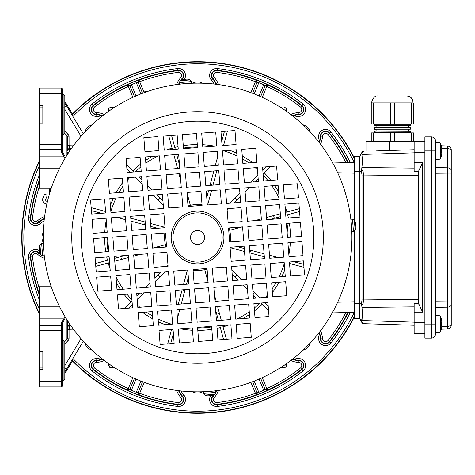 <?xml version="1.0" encoding="UTF-8"?>
<svg xmlns="http://www.w3.org/2000/svg" width="475" height="475" viewBox="0 0 475 475"><rect width="100%" height="100%" fill="white"/><g stroke="black" fill="none" stroke-linecap="round" stroke-linejoin="round"><path stroke-width="0.71" d="M354.558 312.336L332.233 312.918M354.558 162.652L332.233 162.064L354.558 162.652M349.024 162.503L332.233 162.064M64.826 131.118L68.038 134.336A3.557 3.539 -90 0 1 69.065 136.859L67.462 136.859L67.462 150.421C67.545 147.44 68.079 145.688 69.065 145.166A3.515 0.303 85 0 1 69.065 148.669L67.492 150.106M67.468 324.74L67.462 324.562C67.545 327.548 68.079 329.3 69.065 329.816L69.386 329.834L69.065 329.816A3.515 0.303 -85 0 0 69.065 326.313L67.462 324.562L67.462 320.566L67.462 338.129L66.945 339.435L66.945 319.758M113.798 107.397L114.487 107.397L113.798 107.397A1.758 1.253 -90 0 0 112.605 108.615M111.862 365.881L108.733 365.881L110.491 367.591L114.487 367.591L110.491 367.591L109.357 367.175M280.636 107.397L281.319 107.397M111.862 109.107L108.733 109.107C108.294 108.698 108.882 108.128 110.491 107.397L114.487 107.397M283.254 365.881L286.389 365.881C286.746 366.391 286.158 366.967 284.632 367.591L281.319 367.591M167.99 265.127L166.749 266.368L167.99 265.127M161.019 272.11L154.915 278.231L161.019 272.11M150.011 283.142L145.736 287.423L150.011 283.142M140.006 293.164L136.931 296.246L140.006 293.164M229.787 203.211L234.941 198.051M130.934 302.254A92.916 92.916 0 0 1 124.123 294.417M120.502 289.412A92.916 92.916 0 0 1 116.482 282.874M110.087 268.82A92.916 92.916 0 0 1 108.211 262.984M107.481 260.264A92.916 92.916 0 0 1 106.715 256.987M105.747 251.774A92.916 92.916 0 0 1 104.643 237.749M104.779 232.453A92.916 92.916 0 0 1 106.263 220.234M165.419 324.674A92.916 92.916 0 0 1 158.335 321.723M152.825 318.933A92.916 92.916 0 0 1 142.536 312.366M110.378 205.354A92.916 92.916 0 0 1 113.329 198.271M116.12 192.761A92.916 92.916 0 0 1 122.687 182.471M220.329 327.572A92.916 92.916 0 0 1 217.051 328.338M211.838 329.306A92.916 92.916 0 0 1 197.82 330.41M192.518 330.273A92.916 92.916 0 0 1 180.298 328.789M132.798 170.869A92.916 92.916 0 0 1 140.636 164.053M145.641 160.437A92.916 92.916 0 0 1 152.178 156.417M166.232 150.017A92.916 92.916 0 0 1 172.069 148.141M262.319 304.119A92.916 92.916 0 0 1 254.481 310.929M249.476 314.551A92.916 92.916 0 0 1 242.945 318.571M228.885 324.965A92.916 92.916 0 0 1 223.048 326.842M174.788 147.41A92.916 92.916 0 0 1 178.066 146.644M183.279 145.683A92.916 92.916 0 0 1 197.303 144.578M202.599 144.715A92.916 92.916 0 0 1 214.819 146.193M284.739 269.634A92.916 92.916 0 0 1 281.788 276.717M278.997 282.227A92.916 92.916 0 0 1 272.43 292.517M229.698 150.314A92.916 92.916 0 0 1 236.782 153.265M242.292 156.055A92.916 92.916 0 0 1 252.581 162.622M287.642 214.718A92.916 92.916 0 0 1 288.408 218.001M289.37 223.214A92.916 92.916 0 0 1 290.474 237.233M290.338 242.535A92.916 92.916 0 0 1 288.859 254.754M264.183 172.734A92.916 92.916 0 0 1 270.993 180.571M274.615 185.577A92.916 92.916 0 0 1 278.635 192.108M285.03 206.168A92.916 92.916 0 0 1 286.906 212.004M270.394 166.511L263.091 173.826M258.186 178.743L255.111 181.824M249.381 187.566L245.106 191.847M240.202 196.757L234.098 202.873M228.368 208.614L227.127 209.861M237.043 199.928A54.5 54.5 0 0 0 235.054 197.938L239.917 193.064M250.8 182.162L257.895 175.049M262.8 170.139L266.077 166.85M227.412 131.094L223.571 145.504M216.838 170.727L212.99 185.137M211.547 190.54L207.7 204.951M206.762 197.564L208.572 190.778M210.015 185.369L213.863 170.958M215.306 165.555L217.657 156.744M221.742 141.437L224.443 131.332M171.582 135.488L175.293 149.304M176.688 154.488L179.508 164.962M186.984 192.767L190.362 205.325M180.708 180.268L178.944 173.708M177.555 168.53L173.838 154.713M172.443 149.53L168.726 135.713M126.576 164.659L133.897 171.962M138.807 176.866L141.888 179.942M147.63 185.672L151.911 189.947M156.821 194.845L162.937 200.955M168.678 206.684L169.925 207.925M163.281 205.265L153.134 195.136M142.227 184.252L135.12 177.157M130.203 172.253L126.914 168.969M91.164 207.634L105.575 211.482M130.791 218.215L145.202 222.062M150.605 223.505L165.015 227.353M157.629 228.291L150.842 226.48M145.439 225.037L131.023 221.19M125.62 219.747L116.814 217.396M101.508 213.311L91.396 210.609M95.558 263.471L109.369 259.76M114.552 258.364L125.026 255.544M152.831 248.069L165.389 244.69M124.723 308.477L132.026 301.156M144.317 292.826L142.672 294.47A79.111 79.111 0 0 1 141.253 293.069M165.33 271.771L160.069 277.05A54.5 54.5 0 0 1 158.074 275.061M160.069 277.05L155.206 281.918M140.333 254.345L133.772 256.108M128.594 257.498L121.541 259.397A79.111 79.111 0 0 1 120.804 256.678M179.811 309.433L178.517 314.284A79.111 79.111 0 0 1 177.122 313.922M178.279 304.261L182.127 289.851M185.102 289.613L184.864 290.498A54.5 54.5 0 0 1 182.358 289.833M184.864 290.498L181.254 304.03M144.554 224.8A54.5 54.5 0 0 1 145.219 222.294M120.769 218.453A79.111 79.111 0 0 1 121.131 217.057M217.568 306.458L219.462 313.512A79.111 79.111 0 0 1 216.748 314.242L215.614 310.027M214.409 294.72L216.172 301.281M158.003 199.999A54.5 54.5 0 0 1 159.992 198.01M140.576 182.608A79.111 79.111 0 0 1 141.983 181.183M252.89 290.736L254.541 292.38A79.111 79.111 0 0 1 253.133 293.799M247.487 289.317L243.206 285.042M238.296 280.137L232.18 274.033M231.836 269.723L237.114 274.983A54.5 54.5 0 0 1 235.125 276.978M237.114 274.983L241.983 279.846M175.655 161.47A79.111 79.111 0 0 1 178.368 160.74M269.497 255.241L274.348 256.536A79.111 79.111 0 0 1 273.986 257.931M264.326 256.773L249.915 252.926M249.684 249.951L250.562 250.183A54.5 54.5 0 0 1 249.898 252.694M250.562 250.183L264.094 253.798M210.253 184.49A54.5 54.5 0 0 1 212.758 185.155M216.6 160.704A79.111 79.111 0 0 1 217.995 161.067M252.445 180.512A79.111 79.111 0 0 1 253.864 181.919M266.522 217.485L273.582 215.591A79.111 79.111 0 0 1 274.312 218.304L270.091 219.438M254.784 220.643L261.345 218.88M183.57 284.448L187.417 270.038M188.355 277.424L186.544 284.21M208.133 282.221L204.755 269.663M226.438 268.304L225.192 267.063M244.512 251.483L230.102 247.635M237.488 246.697L244.275 248.508M242.286 226.919L229.728 230.298M273.582 215.591L280.339 213.774M285.522 212.378L299.339 208.662M274.348 256.536L278.308 257.592M293.615 261.678L303.721 264.373M254.541 292.38L260.003 297.831M264.913 302.735L268.203 306.013M219.462 313.512L221.279 320.275M222.674 325.458L226.391 339.275M178.517 314.284L177.46 318.238M173.375 333.545L170.679 343.657M142.672 294.47L137.222 299.933M132.317 304.849L129.04 308.138M121.541 259.397L114.778 261.214M109.594 262.61L95.778 266.327M303.958 267.348L289.548 263.5M268.541 310.329L261.22 303.026M256.31 298.122L253.228 295.046M223.541 339.494L219.824 325.678M218.429 320.5L216.748 314.242M167.705 343.888L171.552 329.478M299.565 211.512L285.748 215.228M280.565 216.624L274.312 218.304M166.007 247.03A32.965 32.965 0 0 1 164.902 233.011M188.023 205.942A32.965 32.965 0 0 1 202.041 204.838M229.11 227.958A32.965 32.965 0 0 1 230.215 241.977M207.094 269.046A32.965 32.965 0 0 1 193.076 270.15M147.22 91.574L144.816 91.574L144.816 92.423M64.968 158.454L61.305 152.053A0.879 0.635 180 0 0 62.189 151.418L62.189 144.317L61.305 144.317L61.305 88.059A0.879 0.879 0 0 1 62.189 88.938A0.879 0.879 0 0 0 61.305 88.059A0.879 0.879 0 0 1 62.189 88.938L62.189 151.418L64.564 155.747L63.947 156.103L39.33 156.103L39.33 188.266L51.258 188.266M62.189 148.711A0.879 0.879 0 0 1 61.305 149.589L39.33 149.589L39.33 123.221L42.845 123.221L42.845 105.64L39.33 105.64L39.33 123.221M64.826 107.837L63.947 107.837L63.947 94.65L64.826 95.528L64.826 121.018L63.068 121.018L63.068 134.205L62.189 135.084M62.7 131.308A1.758 1.728 0 0 1 62.189 130.091M64.826 106.958L66.5 105.782L83.285 133.718M61.305 88.059L39.33 88.059L39.33 105.64M68.038 134.336L66.945 135.553L64.82 133.422M62.7 134.282L62.7 152.95A0.879 0.38 137.8 0 1 62.083 153.609M68.115 106.762L68.655 107.665M64.826 95.528L63.947 94.65L63.068 94.65L63.068 107.837L63.947 107.837L63.947 134.205L64.826 133.327L64.826 121.018M67.462 154.417L67.462 152.226M70.828 111.281L69.202 108.567M69.065 136.859L69.065 145.166L69.386 145.148A3.515 0.309 88.5 0 1 69.172 148.663L69.077 148.669M69.172 148.663L71.357 148.61L69.172 148.663L69.172 151.798M67.028 104.951L67.569 105.86M67.462 136.859L66.945 135.553L66.945 155.23M64.826 102.992L66.5 105.782M65.01 103.307L64.826 101.715M39.33 156.103L39.33 149.589M62.189 98.373A0.879 0.879 180 0 0 62.296 98.8M62.189 98.361A0.879 0.879 0 0 0 62.284 98.758M67.646 154.126A1.758 1.758 0 0 1 67.462 153.342M39.33 330.671L39.33 351.767L42.845 351.767L42.845 369.348L39.33 369.348L39.33 386.929L61.305 386.929A0.879 0.879 0 0 0 62.189 386.05A0.879 0.879 0 0 1 61.305 386.929L61.305 330.671L39.33 330.671L39.33 286.722L51.258 286.722L39.33 286.722M39.33 381.657L62.189 381.657L62.189 323.57L62.189 330.671L61.305 330.671L61.305 325.399L39.33 325.399M67.569 369.128L67.028 370.037M64.826 368.03L66.5 369.206L64.826 371.99M83.285 341.264L66.5 369.206M62.189 381.657L62.189 386.05L62.189 381.657M42.845 367.151L39.33 367.151L39.33 351.767M68.655 367.323L68.115 368.226M64.82 341.561L66.945 339.435L68.038 340.652L64.826 343.87M62.083 321.379L63.947 318.879L64.564 319.242L62.189 323.57A0.879 0.635 0 0 0 61.305 322.935L62.083 321.379A0.879 0.38 42.2 0 1 62.7 322.032L62.7 340.7M39.33 367.151L39.33 369.348M73.957 329.959L69.386 329.834A3.515 0.309 -88.5 0 0 69.172 326.319L69.065 326.313A1.758 1.758 0 0 0 69.172 326.319L69.172 323.19M69.202 366.415L69.742 365.512M67.462 322.762L67.462 320.566M64.826 373.273L65.01 371.682L66.274 369.58M62.189 344.903A1.758 1.728 180 0 1 62.7 343.68M62.189 353.964L63.068 353.964L63.068 340.783L63.947 340.783L64.826 341.662L64.826 379.46L63.947 380.338L64.826 379.46M62.189 376.628A0.879 0.879 0 0 1 62.284 376.23L62.189 376.628M67.646 320.857A1.758 1.758 0 0 0 67.462 321.646A1.758 1.758 0 0 1 67.646 320.857M69.065 329.816L69.065 338.129L67.462 338.129M61.305 325.399A0.879 0.879 0 0 1 62.189 326.277A0.879 0.879 0 0 0 61.305 325.399L61.305 322.935M67.462 324.562L69.065 326.313A1.758 1.758 0 0 0 69.172 326.319M190.546 238.046A7.03 7.03 0 0 1 200.587 231.147A7.03 7.03 0 0 1 201.542 243.289A7.03 7.03 0 0 1 190.546 238.046M223.85 235.422A26.368 26.368 0 0 1 186.206 261.298A26.368 26.368 0 0 1 182.62 215.763A26.368 26.368 0 0 1 223.85 235.422M97.737 291.199L96.633 277.18L110.657 276.076L111.762 290.1L97.737 291.199M131.041 288.58L117.016 289.685L115.912 275.66L129.936 274.556L131.041 288.58M290.534 276.028L289.429 262.004L303.448 260.906L304.552 274.924L290.534 276.028M271.249 277.543L270.15 263.524L284.169 262.42L285.273 276.444L271.249 277.543M255.01 317.621L253.905 303.602L267.924 302.498L269.028 316.516L255.01 317.621M216.861 325.915L230.886 324.811L231.984 338.829L217.966 339.934L216.861 325.915M153.354 325.618L139.329 326.723L138.225 312.704L152.249 311.6L153.354 325.618M137.815 307.444L136.711 293.425L150.729 292.321L151.834 306.339L137.815 307.444M176.373 304.41L175.269 290.391L189.287 289.287L190.392 303.305L176.373 304.41M157.094 305.93L155.99 291.905L170.008 290.801L171.113 304.825L157.094 305.93M150.32 287.06L136.295 288.165L135.191 274.146L149.215 273.042L150.32 287.06M187.773 270.008L188.878 284.026L174.853 285.131L173.749 271.112L187.773 270.008M190.808 308.566L191.912 322.584L177.888 323.689L176.789 309.67L190.808 308.566M210.087 307.046L211.191 321.07L197.167 322.175L196.068 308.15L210.087 307.046M215.347 306.636L229.366 305.532L230.47 319.55L216.446 320.655L215.347 306.636M208.572 287.767L209.671 301.791L195.652 302.896L194.548 288.871L208.572 287.767M266.41 283.219L267.508 297.237L253.49 298.342L252.385 284.323L266.41 283.219M251.97 279.062L250.871 265.044L264.89 263.94L265.994 277.958L251.97 279.062M233.106 285.837L247.131 284.733L248.229 298.757L234.211 299.862L233.106 285.837M227.852 286.253L228.95 300.271L214.932 301.376L213.827 287.357L227.852 286.253M194.132 283.617L193.028 269.592L207.053 268.488L208.157 282.512L194.132 283.617M201.691 133.119L215.709 132.014L216.814 146.039L202.795 147.143L201.691 133.119M242.868 163.388L241.763 149.364L255.787 148.259L256.892 162.284L242.868 163.388M204.309 166.422L203.205 152.398L217.229 151.299L218.334 165.318L204.309 166.422M127.193 172.49L126.089 158.472L140.113 157.368L141.212 171.386L127.193 172.49M257.302 167.538L258.406 181.563L244.388 182.667L243.283 168.643L257.302 167.538M205.829 185.701L204.725 171.677L218.743 170.578L219.848 184.597L205.829 185.701M141.627 176.647L142.732 190.665L128.707 191.769L127.609 177.751L141.627 176.647M144.252 209.944L130.227 211.048L129.123 197.03L143.147 195.926L144.252 209.944M245.902 201.946L244.797 187.922L258.822 186.823L259.926 200.842L245.902 201.946M266.701 219.705L265.596 205.687L279.615 204.583L280.719 218.601L266.701 219.705M300.414 222.342L301.518 236.366L287.494 237.47L286.395 223.446L300.414 222.342M281.135 223.862L282.239 237.886L268.215 238.984L267.116 224.966L281.135 223.862M268.63 244.245L282.655 243.141L283.753 257.165L269.735 258.263L268.63 244.245M129.521 269.301L115.502 270.406L114.398 256.381L128.416 255.277L129.521 269.301M125.382 216.719L126.487 230.743L112.468 231.848L111.364 217.823L125.382 216.719M107.623 237.518L108.728 251.536L94.703 252.641L93.599 238.622L107.623 237.518M126.902 235.998L128.007 250.022L113.982 251.127L112.878 237.102L126.902 235.998M124.967 211.464L110.948 212.568L109.844 198.544L123.868 197.44L124.967 211.464M168.785 208.014L167.681 193.996L181.705 192.892L182.81 206.91L168.785 208.014M186.96 192.476L200.984 191.372L202.089 205.396L188.064 206.494L186.96 192.476M278.101 185.303L279.205 199.322L265.181 200.426L264.076 186.408L278.101 185.303M168.494 271.522L169.599 285.546L155.574 286.651L154.47 272.626L168.494 271.522M231.592 266.558L245.611 265.454L246.715 279.478L232.691 280.582L231.592 266.558M222.074 145.623L220.97 131.605L234.988 130.5L236.093 144.519L222.074 145.623M182.412 134.639L196.43 133.534L197.535 147.559L183.516 148.657L182.412 134.639M163.133 136.153L177.151 135.054L178.256 149.073L164.231 150.177L163.133 136.153M144.952 151.691L143.854 137.673L157.872 136.568L158.977 150.593L144.952 151.691M222.484 150.884L236.508 149.779L237.613 163.798L223.588 164.902L222.484 150.884M159.392 155.848L160.491 169.872L146.472 170.976L145.368 156.952L159.392 155.848M183.926 153.918L197.95 152.813L199.055 166.838L185.03 167.936L183.926 153.918M164.647 155.432L178.671 154.333L179.77 168.352L165.751 169.456L164.647 155.432M122.348 178.161L123.452 192.185L109.428 193.289L108.33 179.265L122.348 178.161M276.581 166.024L277.685 180.043L263.667 181.147L262.562 167.129L276.581 166.024M225.108 184.181L224.004 170.163L238.023 169.058L239.127 183.077L225.108 184.181M167.271 188.735L166.167 174.717L180.185 173.612L181.29 187.631L167.271 188.735M186.55 187.215L185.446 173.197L199.464 172.092L200.569 186.117L186.55 187.215M147.992 190.255L146.888 176.231L160.906 175.127L162.011 189.151L147.992 190.255M104.589 198.96L105.688 212.978L91.669 214.083L90.565 200.064L104.589 198.96M149.506 209.534L148.402 195.51L162.426 194.406L163.531 208.43L149.506 209.534M220.263 189.857L221.368 203.876L207.343 204.98L206.239 190.956L220.263 189.857M297.38 183.783L298.484 197.808L284.46 198.912L283.355 184.888L297.38 183.783M226.623 203.46L225.518 189.442L239.542 188.338L240.647 202.362L226.623 203.46M228.143 222.739L227.038 208.721L241.057 207.617L242.161 221.641L228.143 222.739M260.336 206.102L261.44 220.121L247.422 221.225L246.317 207.201L260.336 206.102M284.875 204.167L298.9 203.062L299.998 217.087L285.98 218.191L284.875 204.167M287.909 242.725L301.934 241.627L303.032 255.645L289.014 256.749L287.909 242.725M249.351 245.759L263.376 244.661L264.474 258.679L250.456 259.783L249.351 245.759M230.072 247.279L244.091 246.175L245.195 260.199L231.177 261.298L230.072 247.279M261.856 225.382L262.96 239.4L248.936 240.504L247.837 226.48L261.856 225.382M110.242 270.815L96.223 271.92L95.119 257.901L109.137 256.797L110.242 270.815M106.103 218.239L107.207 232.257L93.189 233.362L92.085 219.343L106.103 218.239M168.079 266.267L154.06 267.372L152.956 253.347L166.974 252.243L168.079 266.267M148.8 267.781L134.781 268.886L133.677 254.867L147.695 253.763L148.8 267.781M163.94 213.685L165.045 227.709L151.026 228.813L149.922 214.789L163.94 213.685M144.661 215.205L145.766 229.223L131.747 230.328L130.643 216.309L144.661 215.205M146.181 234.484L147.286 248.502L133.261 249.607L132.157 235.588L146.181 234.484M118.536 308.964L117.432 294.939L131.45 293.841L132.555 307.859L118.536 308.964M178.303 328.949L192.328 327.845L193.426 341.863L179.408 342.968L178.303 328.949M173.048 329.365L174.147 343.383L160.128 344.488L159.024 330.463L173.048 329.365M235.731 319.141L234.626 305.116L248.645 304.012L249.749 318.036L235.731 319.141M197.582 327.429L211.607 326.325L212.705 340.349L198.687 341.454L197.582 327.429M172.633 324.104L158.608 325.209L157.51 311.184L171.528 310.08L172.633 324.104M272.769 296.822L271.664 282.803L285.689 281.699L286.793 295.723L272.769 296.822M250.165 323.291L251.269 337.315L237.245 338.42L236.14 324.395L250.165 323.291M213.412 282.097L212.313 268.078L226.332 266.974L227.436 280.992L213.412 282.097M229.657 242.018L228.552 228L242.577 226.896L243.681 240.92L229.657 242.018M165.46 232.964L166.565 246.988L152.54 248.092L151.436 234.068L165.46 232.964M185.446 83.612C192.013 83.184 192.013 83.184 185.446 83.612C178.897 84.218 178.897 84.218 185.446 83.612A154.357 154.357 0 0 0 70.347 324.924A154.357 154.357 0 0 0 336.882 303.947A154.357 154.357 0 0 0 185.446 83.612A154.357 154.357 0 0 0 70.347 324.924A154.357 154.357 0 0 0 336.882 303.947A154.357 154.357 0 0 0 185.446 83.612M351.441 225.382C351.868 231.948 351.868 231.948 351.441 225.382C350.835 218.833 350.835 218.833 351.441 225.382L350.96 219.248L352.492 219.183L353.447 231.343L351.928 231.515L351.441 225.382M209.671 391.376C203.104 391.804 203.104 391.804 209.671 391.376C216.22 390.771 216.22 390.771 209.671 391.376L215.804 390.895L215.87 392.427L203.71 393.383L203.537 391.857L209.671 391.376M43.676 249.607C43.249 243.04 43.249 243.04 43.676 249.607C44.282 256.156 44.282 256.156 43.676 249.607L44.157 255.74L42.625 255.805L41.669 243.645L43.189 243.467L43.676 249.607M187.69 112.112A125.768 125.768 0 0 0 93.907 308.726A125.768 125.768 0 0 0 311.077 291.638A125.768 125.768 0 0 0 187.69 112.112M188.433 121.552A116.298 116.298 0 0 0 101.715 303.365A116.298 116.298 0 0 0 302.527 287.565A116.298 116.298 0 0 0 188.433 121.552M353.447 231.343L355.14 230.096L354.356 220.151L352.492 219.183M355.704 228.368A10.527 10.367 145.1 0 0 355.989 226.682L355.989 226.142L355.989 226.682A10.527 10.367 145.1 0 1 355.692 228.416L355.526 228.143M355.953 226.136L355.989 226.682L355.989 226.142A10.432 6.65 -171.5 0 1 355.805 226.937A10.432 7.832 -19.7 0 0 355.971 225.934L355.478 225.488L355.906 225.488M355.834 224.58L355.413 224.651L355.828 224.129L355.822 224.574A10.527 1.562 170.4 0 0 355.377 224.39L355.484 225.75A10.527 1.562 0.6 0 0 355.894 225.494M355.828 224.129A10.432 7.832 -169.3 0 0 355.508 223.161A10.432 6.65 -17.5 0 1 355.817 223.927L355.733 223.393A10.527 10.367 25.9 0 0 355.187 221.766M354.356 220.151A10.551 10.551 0 0 1 355.157 221.653L355.163 221.718A10.527 10.367 25.9 0 1 355.733 223.393L355.817 223.927L355.733 223.393M191.579 83.125L179.312 84.093L179.247 82.561L191.407 81.605L191.579 83.125M191.407 81.605L190.16 79.913L180.215 80.697L179.247 82.561M188.433 79.349A10.527 10.367 55.1 0 0 186.746 79.064L186.206 79.064L186.746 79.064A10.527 10.367 55.1 0 1 188.48 79.361L188.207 79.527M186.206 79.099L186.746 79.064L186.206 79.064A10.432 6.65 98.5 0 1 187.002 79.248A10.432 7.832 -109.7 0 0 185.998 79.082L185.559 79.574L185.553 79.147A10.527 1.562 -89.4 0 1 185.814 79.568L184.454 79.675A10.527 1.562 80.4 0 1 184.638 79.23L184.193 79.224L184.71 79.64L184.644 79.218M184.193 79.224A10.432 7.832 100.7 0 0 183.231 79.545A10.432 6.65 -107.5 0 1 183.991 79.236L183.457 79.319A10.527 10.367 -64.1 0 0 181.83 79.865M180.215 80.697A10.551 10.551 0 0 1 181.717 79.889L181.788 79.889A10.527 10.367 -64.1 0 1 183.457 79.319L183.991 79.236L183.457 79.319M41.669 243.645L39.977 244.892L40.761 254.838L42.625 255.805M39.413 246.62A10.527 10.367 -34.9 0 0 39.128 248.306L39.128 248.847L39.128 248.306A10.527 10.367 -34.9 0 1 39.425 246.572L39.591 246.846M39.164 248.847L39.128 248.306L39.128 248.847A10.432 6.65 8.5 0 1 39.312 248.051A10.432 7.832 160.3 0 0 39.146 249.054L39.639 249.494L39.211 249.5A10.527 1.562 -179.4 0 1 39.633 249.238L39.74 250.598A10.527 1.562 -9.6 0 1 39.294 250.414L39.288 250.859L39.704 250.343M39.288 250.859A10.432 7.832 10.7 0 0 39.609 251.821A10.432 6.65 162.5 0 1 39.3 251.061L39.389 251.596A10.527 10.367 -154.1 0 0 39.93 253.223L40.072 252.967M40.761 254.838A10.551 10.551 0 0 1 39.959 253.335L39.953 253.264A10.527 10.367 -154.1 0 1 39.389 251.596L39.342 251.055M203.71 393.383L204.957 395.075L214.902 394.292L215.87 392.427M206.684 395.639A10.527 10.367 -124.9 0 0 208.371 395.924L208.911 395.924L208.371 395.924A10.527 10.367 -124.9 0 1 206.637 395.628L206.91 395.461M208.911 395.883L208.371 395.924L208.911 395.924A10.432 6.65 -81.5 0 1 208.115 395.74A10.432 7.832 70.3 0 0 209.119 395.907L209.558 395.829L209.119 395.907M210.473 395.77L210.401 395.348L210.924 395.764L210.478 395.758A10.527 1.562 -99.6 0 0 210.662 395.313L209.303 395.42A10.527 1.562 90.6 0 0 209.558 395.829L209.564 395.841M210.924 395.764A10.432 7.832 -79.3 0 0 211.886 395.443A10.432 6.65 72.5 0 1 211.126 395.752L211.66 395.663A10.527 10.367 115.9 0 0 213.287 395.117M214.902 394.292A10.551 10.551 0 0 1 213.4 395.093L213.328 395.099A10.527 10.367 115.9 0 1 211.66 395.663L211.126 395.752L211.66 395.663M210.662 395.313L209.321 395.432L210.651 395.325M354.558 230.874L354.558 318.363L359.652 318.363L359.652 171.564L361.451 170.982L361.986 175.032L361.986 299.957L361.451 304.006L361.944 307.028A1.758 1.241 8.4 0 0 363.072 307.42L363.025 304.552L361.522 304.048M354.558 171.564L359.652 171.564L359.652 156.619L354.558 156.619L354.558 220.471M354.558 303.424L359.652 303.424L361.451 304.006M354.558 318.363L359.652 318.363L354.558 318.363L359.652 318.363L361.986 322.739A1.758 1.758 0 0 0 363.482 323.671L363.025 322.608L362.467 314.901L363.072 307.42L414.152 306.88M362.467 314.901L361.451 321.741L361.986 322.739A1.758 1.758 0 0 0 363.482 323.671L414.152 325.256L363.411 323.665M418.908 170.347L418.564 171.546A10.325 1.645 98.7 0 1 418.481 172.443L418.908 170.347L422.596 162.812L414.152 162.812L414.152 141.681L365.982 141.681L365.982 151.24L365.982 141.681M389.72 150.498L414.152 149.732L375.85 150.931L389.72 150.498L389.72 141.681M414.152 162.812L414.152 171.629L418.564 171.546M361.944 167.96A1.758 1.241 -8.4 0 1 363.072 167.568L362.467 161.91L361.522 170.941L363.025 170.436L363.072 167.568L414.152 168.108M361.944 307.028L362.467 313.078M363.025 304.552L363.482 299.957L363.482 175.032L363.025 170.436M418.481 172.443L418.481 302.545A10.325 1.645 81.3 0 1 418.564 303.442L422.596 312.176L414.152 312.176L414.152 333.308L424.882 333.308M414.152 312.176L414.152 303.359L418.564 303.442M361.944 320.346A1.758 1.235 -8.4 0 0 363.072 320.566L414.152 322.163M361.522 321.854L363.025 322.608L361.522 321.854M363.12 321.403L363.025 322.608M362.467 160.087L363.072 154.417A1.758 1.235 -171.6 0 0 361.944 154.642L362.467 161.91M414.152 152.825L363.072 154.417L363.025 152.38L361.522 153.134L361.944 154.642M361.986 152.243A1.758 1.758 180 0 1 363.482 151.317A1.758 1.758 180 0 0 361.986 152.243L361.451 153.247L363.025 152.38L363.12 153.585M363.025 152.38L363.411 151.317M359.652 156.619L361.463 153.235M422.596 333.308L414.152 333.308M375.85 150.931L414.152 149.732M418.481 302.545L418.908 304.635M422.596 162.812L422.596 312.176M414.152 141.681L424.882 141.681L414.152 141.681M451.25 300.99L447.397 300.99L447.397 329.038A3.954 3.954 0 0 0 451.25 325.084L451.25 149.904A3.954 3.954 0 0 0 447.397 145.95L447.397 148.521A3.954 2.797 -0 0 1 451.25 151.317M441.489 324.081A21.411 21.328 -95.8 0 1 441.483 324.775A21.411 21.328 -84.2 0 0 441.477 323.303L441.768 321.527A21.529 21.446 -84.2 0 0 441.477 319.734A21.559 21.559 0 0 0 440.634 316.706L440.634 331.449A21.559 21.559 0 0 0 441.317 329.199L447.397 329.038L441.317 329.199L447.397 329.038L449.273 328.504M449.273 328.51A3.954 3.954 180 0 1 447.397 329.038M441.768 148.372L447.397 148.521L447.397 173.998L451.25 173.998M435.427 301.114L447.397 300.99L447.397 173.998L435.427 173.868L435.427 142.381L438.983 142.381L438.983 159.434C440.396 158.84 440.948 158.454 440.634 158.276L440.634 143.539C440.937 143.355 440.384 142.969 438.983 142.381M451.25 149.904A3.954 3.954 180 0 0 447.397 145.95L441.317 145.789M431.472 338.147A3.954 3.954 0 0 0 435.427 334.186A3.954 3.954 180 0 1 431.472 338.141L431.472 338.141C433.877 337.909 435.195 336.591 435.427 334.186L435.427 140.796A3.954 3.954 0 0 0 431.472 136.842L431.472 338.141L424.882 338.147L431.472 338.147M435.427 140.802A3.954 3.954 0 0 0 435.427 140.796C435.195 138.397 433.877 137.079 431.472 136.842L424.882 136.842L424.882 338.141M410.376 124.272L374.336 124.272L374.336 125.679L410.376 125.679L410.376 124.272L408.619 124.1L374.336 124.272L408.619 124.1M410.376 125.679L374.336 125.679L376.093 125.857L376.093 127.615L374.336 127.787L374.336 129.194L410.376 129.194L410.376 127.787L376.093 127.615L410.376 127.787M410.376 129.194L374.336 129.194L376.093 129.372L376.093 131.13L374.336 131.308L374.336 132.709L410.376 132.709L410.376 131.308L376.093 131.13L410.376 131.308M376.093 132.887L374.336 132.709L376.093 132.887M413.452 141.681L413.452 132.887L371.26 132.887L371.26 141.681M411.457 141.681L411.457 132.887M394.351 141.681L394.351 132.887M390.361 141.681L390.361 132.887M373.249 141.681L373.249 132.887M413.012 102.998L413.012 102.119C412.644 98.384 410.596 96.33 406.861 95.968L377.857 95.968L406.861 95.968M411.457 102.998L371.26 102.998L371.26 124.1L413.452 124.1L413.452 102.998L411.457 102.998L411.457 124.1M373.249 102.998L373.249 124.1M390.361 102.998L390.361 124.1M394.351 102.998L394.351 124.1M441.857 149.619L441.483 150.213M441.489 150.907A21.411 21.328 -95.8 0 1 441.483 151.608A21.411 21.328 -84.2 0 0 441.477 150.136L441.768 148.354A21.529 21.446 -84.2 0 0 441.477 146.561L441.483 146.573A21.559 21.559 0 0 0 440.634 143.539M441.768 151.691L441.768 153.461A21.529 21.446 -95.8 0 1 441.483 155.242L441.477 155.242A21.529 21.446 -84.2 0 0 441.768 153.449L441.477 151.608M441.477 155.254L441.489 155.248A21.559 21.559 0 0 1 440.634 158.276M441.857 322.786L441.483 323.38M441.768 324.864L441.768 326.634A21.529 21.446 -95.8 0 1 441.483 328.415A21.529 21.446 -84.2 0 0 441.768 326.616L441.477 324.775M440.634 316.706C440.937 316.522 440.384 316.136 438.983 315.554L438.983 332.607C440.396 332.013 440.948 331.627 440.634 331.449A21.559 21.559 0 0 0 441.489 328.421L441.477 328.415M440.634 331.449C440.948 331.627 440.396 332.013 438.983 332.607L435.427 332.607L435.427 324.081L424.882 324.081M435.427 315.554L438.983 315.554M138.059 82.365L139.686 81.694L139.074 80.049A1.758 1.758 -22.5 0 0 138.059 82.365L142.571 93.26L138.059 82.365M140.933 93.896L135.648 81.065L139.038 79.96L138.023 82.282L136.295 82.698A166.482 166.482 0 0 0 131.421 84.716L130.726 83.101L127.549 84.722L129.901 85.643L131.421 84.716L136.058 95.914M127.549 84.722L129.936 85.732L128.315 86.403L127.585 84.805A167.96 167.96 0 0 0 93.433 105.705L93.195 105.408A5.189 5.189 0 0 0 96.122 114.659L96.241 112.528A3.052 3.052 0 0 1 94.519 107.083L93.433 105.705A4.809 4.809 0 0 0 96.146 114.279A20.686 20.686 0 0 1 102.683 115.734M134.449 96.621L129.901 85.643M102.339 358.987A20.306 20.306 0 0 1 96.122 360.329L96.241 362.461A3.052 3.052 0 0 0 94.519 367.899L93.433 369.277A167.96 167.96 0 0 0 127.585 390.183A1.758 1.758 -157.5 0 0 129.936 389.257L128.315 388.586L127.549 390.266L129.901 389.346L131.421 390.272A166.482 166.482 0 0 0 136.295 392.291L135.648 393.923L139.038 395.028L138.023 392.706L136.295 392.291L140.933 381.093M127.549 390.266L130.726 391.881L136.058 379.074M138.059 392.623L139.686 393.294L139.074 394.939L138.059 392.623L142.571 381.728L138.023 392.706M134.449 378.361L129.901 389.346M213.572 395.016A20.306 20.306 0 0 1 212.693 396.073L214.278 397.498A3.052 3.052 0 0 0 216.915 402.568L217.117 404.308A167.96 167.96 0 0 0 256.043 394.939A1.758 1.758 157.5 0 0 257.058 392.623L255.431 393.294L256.078 395.028L257.094 392.706L252.546 381.728M256.078 395.028L259.469 393.923L258.822 392.291L257.094 392.706M259.059 379.074L264.391 391.881L267.567 390.266L265.216 389.346L263.696 390.272A166.482 166.482 0 0 1 258.822 392.291L254.184 381.093M267.567 390.266L265.181 389.257L266.802 388.586L267.532 390.183A167.96 167.96 0 0 0 301.684 369.277L301.922 369.574A5.189 5.189 0 0 0 298.995 360.329L298.876 362.461A3.052 3.052 0 0 1 300.598 367.899L301.684 369.277A4.809 4.809 0 0 0 298.971 360.703A20.686 20.686 0 0 1 292.434 359.254M260.668 378.361L265.216 389.346M292.778 116.001A20.306 20.306 0 0 1 298.995 114.659L298.876 112.528A3.052 3.052 0 0 0 300.598 107.083L301.684 105.705A167.96 167.96 0 0 0 267.532 84.805A1.758 1.758 22.5 0 0 265.181 85.732L266.802 86.403L267.567 84.722L265.216 85.643L263.696 84.716A166.482 166.482 0 0 0 258.822 82.698L259.469 81.065L256.078 79.96L257.094 82.282L258.822 82.698L254.184 93.896M267.567 84.722L264.391 83.101L259.059 95.914M250.895 92.643L255.431 81.694A166.203 166.203 0 0 0 216.915 72.42L217.117 70.68A167.96 167.96 0 0 1 256.043 80.049L257.058 82.365L255.431 81.694L256.078 79.96M260.668 96.621L265.216 85.643M257.094 82.282L252.546 93.26M43.284 232.394A10.551 10.551 0 0 0 43.284 242.594M192.458 391.768A10.551 10.551 0 0 0 202.659 391.768M202.659 83.22A10.551 10.551 0 0 0 192.458 83.22M84.865 342.974A10.551 10.551 0 0 0 92.079 350.188M303.044 350.188A10.551 10.551 0 0 0 310.252 342.974M310.252 132.008A10.551 10.551 0 0 0 303.044 124.8M92.079 124.8A10.551 10.551 0 0 0 84.865 132.008M46.877 204.013A4.513 4.513 0 0 1 42.602 199.072A0.879 0.879 0 0 1 42.667 198.817L44.27 194.952A0.879 0.879 0 0 1 45.422 194.471L46.574 194.952A0.879 0.879 0 0 1 47.049 196.098L45.754 199.227A1.502 1.502 0 0 0 47.512 201.257M49.157 188.266L48.996 192.126L49.715 192.422L50.035 192.072M51.039 188.931L49.822 188.266M50.487 190.635L49.643 191.573L49.786 189.115L50.837 189.549M354.558 316.576A175.792 175.792 0 0 1 72.461 360.994M39.33 314.082A175.792 175.792 0 0 1 39.33 160.9M72.461 113.994A175.792 175.792 0 0 1 354.558 158.412M337.683 302.231L354.558 301.791M354.558 173.197L337.683 172.752M286.087 108.169L284.632 107.397C286.211 108.092 286.793 108.662 286.389 109.107L283.254 109.107M171.523 324.193A90.523 90.523 0 0 1 158.122 318.974M152.6 316.065A90.523 90.523 0 0 1 146.252 312.075M139.905 307.283A90.523 90.523 0 0 1 137.649 305.354M131.925 299.838A90.523 90.523 0 0 1 126.991 294.191M123.251 289.192A90.523 90.523 0 0 1 116.001 276.771M108.14 251.584A90.523 90.523 0 0 1 107.035 237.565M211.648 326.913A90.523 90.523 0 0 1 197.63 328.017M110.859 211.458A90.523 90.523 0 0 1 116.078 198.057M118.987 192.535A90.523 90.523 0 0 1 122.978 186.188M127.769 179.835A90.523 90.523 0 0 1 129.693 177.585M259.902 303.127A90.523 90.523 0 0 1 254.256 308.061M249.256 311.802A90.523 90.523 0 0 1 236.841 319.052M135.215 171.861A90.523 90.523 0 0 1 140.861 166.921M145.861 163.186A90.523 90.523 0 0 1 158.282 155.937M284.258 263.53A90.523 90.523 0 0 1 279.039 276.931M276.129 282.453A90.523 90.523 0 0 1 272.139 288.8M267.348 295.147A90.523 90.523 0 0 1 265.424 297.403M183.469 148.075A90.523 90.523 0 0 1 197.487 146.971M286.977 223.404A90.523 90.523 0 0 1 288.082 237.423M223.594 150.795A90.523 90.523 0 0 1 236.995 156.014M242.517 158.923A90.523 90.523 0 0 1 248.864 162.913M255.217 167.705A90.523 90.523 0 0 1 257.468 169.628M263.192 175.15A90.523 90.523 0 0 1 268.126 180.797M271.866 185.796A90.523 90.523 0 0 1 279.116 198.212M62.189 121.018L63.068 121.018L63.068 107.837L62.189 107.837M59.363 168.72L39.33 168.72M61.305 152.053L61.305 144.317L39.33 144.317M81.023 136.272L64.826 109.309M62.189 93.332L39.33 93.332M39.33 107.837L42.845 107.837M39.33 121.018L42.845 121.018M69.386 145.148L73.957 145.029M63.947 340.783L63.947 353.964L63.068 353.964L63.068 367.151L63.947 367.151L63.947 353.964L64.826 353.964M64.826 365.679L81.023 338.717M42.845 353.964L39.33 353.964M59.363 306.268L39.33 306.268M64.968 316.534L63.947 318.879L39.33 318.879M62.207 381.039L63.068 380.338L63.068 367.151L62.189 367.151M62.189 381.217L63.068 380.338L63.947 380.338L63.947 367.151L64.826 367.151M69.065 338.129A3.557 3.539 -90 0 1 68.038 340.652M222.098 235.564A24.611 24.611 0 0 1 186.96 259.706A24.611 24.611 0 0 1 183.617 217.212A24.611 24.611 0 0 1 222.098 235.564M361.986 299.957L418.724 299.369M361.986 175.032L418.724 175.613M361.986 322.739L361.451 321.741M414.152 325.256L363.482 323.671L414.152 325.256M414.152 322.762L424.882 322.762M414.152 152.226L424.882 152.226M435.427 307.331L447.397 307.2A3.954 2.797 0 0 0 451.25 304.404M451.25 323.671A3.954 2.797 180 0 1 447.397 326.468L441.768 326.634M451.25 170.584A3.954 2.797 180 0 0 447.397 167.788A3.954 2.797 180 0 1 451.25 170.584M447.397 167.788L435.427 167.657M435.427 150.907L424.882 150.907M371.699 102.119L413.012 102.119C412.33 98.194 410.317 96.146 406.974 95.968L377.803 95.968C375.202 95.487 373.166 97.541 371.699 102.119L371.699 102.998M39.33 186.627A166.203 166.203 0 0 0 32.484 218.138A3.052 3.052 0 0 0 37.555 220.774L38.98 222.359A5.189 5.189 0 0 1 30.364 217.894L30.744 217.936A4.809 4.809 0 0 0 38.724 222.08A20.686 20.686 0 0 1 44.377 218.482M44.638 216.481A22.438 22.438 0 0 0 37.555 220.774M181.545 79.972A20.306 20.306 0 0 1 182.424 78.909L180.838 77.49A3.052 3.052 0 0 0 178.208 72.42A166.203 166.203 0 0 0 139.686 81.694L144.222 92.643M178.208 72.42L178 70.68A167.96 167.96 0 0 0 139.074 80.049L139.038 79.96M135.648 81.065A168.233 168.233 0 0 0 130.726 83.101M132.852 97.351L128.315 86.403A166.203 166.203 0 0 0 94.519 107.083M180.779 80.352A20.686 20.686 0 0 1 182.145 78.66A4.809 4.809 0 0 0 178 70.68L177.959 70.3A168.334 168.334 0 0 0 93.195 105.408L92.108 104.031A6.941 6.941 0 0 0 96.027 116.411L96.122 114.659A20.306 20.306 0 0 1 102.339 116.001M180.838 77.49A22.438 22.438 0 0 0 176.552 84.568M104.28 114.505A22.438 22.438 0 0 0 96.241 112.528M39.33 181.153A167.96 167.96 0 0 0 30.744 217.936L32.484 218.138M39.33 180.037A168.334 168.334 0 0 0 30.364 217.894L28.625 217.687A6.941 6.941 0 0 0 40.149 223.672L38.98 222.359A20.306 20.306 0 0 1 44.323 218.916M40.037 253.507A20.306 20.306 0 0 1 38.98 252.623L37.555 254.214A3.052 3.052 0 0 0 32.484 256.844L30.364 257.094A168.334 168.334 0 0 0 39.33 294.951M40.422 254.268A20.686 20.686 0 0 1 38.724 252.908A4.809 4.809 0 0 0 30.744 257.052A167.96 167.96 0 0 0 39.33 293.835M37.555 254.214A22.438 22.438 0 0 0 44.638 258.501M32.484 256.844A166.203 166.203 0 0 0 39.33 288.361M130.726 391.881A168.233 168.233 0 0 0 135.648 393.923M144.222 382.345L139.686 393.294A166.203 166.203 0 0 0 178.208 402.568L178 404.308A167.96 167.96 0 0 1 139.074 394.939L139.038 395.028M132.852 377.637L128.315 388.586A166.203 166.203 0 0 1 94.519 367.899M178.547 390.676A20.686 20.686 0 0 0 182.145 396.328A4.809 4.809 0 0 1 178 404.308L177.959 404.688A5.189 5.189 0 0 0 182.424 396.073L180.838 397.498A3.052 3.052 0 0 1 178.208 402.568M102.683 359.254A20.686 20.686 0 0 1 96.146 360.703A4.809 4.809 0 0 0 93.433 369.277L93.195 369.574A168.334 168.334 0 0 0 177.959 404.688L177.751 406.428A6.941 6.941 0 0 0 183.736 394.903L182.424 396.073A20.306 20.306 0 0 1 178.98 390.729M96.241 362.461A22.438 22.438 0 0 0 104.28 360.483M176.552 390.414A22.438 22.438 0 0 0 180.838 397.498M259.469 393.923A168.233 168.233 0 0 0 264.391 391.881M262.265 377.637L266.802 388.586A166.203 166.203 0 0 0 300.598 367.899M216.915 402.568A166.203 166.203 0 0 0 255.431 393.294L250.895 382.345M214.338 394.63A20.686 20.686 0 0 1 212.972 396.328A4.809 4.809 0 0 0 217.117 404.308L217.158 404.688A168.334 168.334 0 0 0 301.922 369.574L303.008 370.951A6.941 6.941 0 0 0 299.09 358.572L298.995 360.329A20.306 20.306 0 0 1 292.778 358.987M290.837 360.483A22.438 22.438 0 0 0 298.876 362.461M214.278 397.498A22.438 22.438 0 0 0 218.565 390.414M319.052 332.714A20.306 20.306 0 0 1 320.393 338.93L322.525 338.812A3.052 3.052 0 0 0 327.97 340.533L329.644 341.858A168.334 168.334 0 0 0 348.258 312.503M319.319 332.369A20.686 20.686 0 0 1 320.767 338.907A4.809 4.809 0 0 0 329.347 341.62A167.96 167.96 0 0 0 347.831 312.514M322.525 338.812A22.438 22.438 0 0 0 320.548 330.772M327.97 340.533A166.203 166.203 0 0 0 345.842 312.562M347.831 162.474A167.96 167.96 0 0 0 329.347 133.368L329.644 133.131A5.189 5.189 0 0 0 320.393 136.058L322.525 136.177A3.052 3.052 0 0 1 327.97 134.455L329.347 133.368A4.809 4.809 0 0 0 320.767 136.082A20.686 20.686 0 0 1 319.319 142.619M348.258 162.486A168.334 168.334 0 0 0 329.644 133.131L331.022 132.044A6.941 6.941 0 0 0 318.642 135.963L320.393 136.058A20.306 20.306 0 0 1 319.052 142.274M345.842 162.42A166.203 166.203 0 0 0 327.97 134.455M320.548 144.216A22.438 22.438 0 0 0 322.525 136.177M264.391 83.101A168.233 168.233 0 0 0 259.469 81.065M262.265 97.351L266.802 86.403A166.203 166.203 0 0 1 300.598 107.083M216.57 84.307A20.686 20.686 0 0 0 212.972 78.66A4.809 4.809 0 0 1 217.117 70.68L217.158 70.3A5.189 5.189 0 0 0 212.693 78.909L214.278 77.49A3.052 3.052 0 0 1 216.915 72.42M292.434 115.734A20.686 20.686 0 0 1 298.971 114.279A4.809 4.809 0 0 0 301.684 105.705L301.922 105.408A168.334 168.334 0 0 0 217.158 70.3L217.366 68.56A6.941 6.941 0 0 0 211.381 80.085L212.693 78.909A20.306 20.306 0 0 1 216.137 84.253M298.876 112.528A22.438 22.438 0 0 0 290.837 114.505M218.565 84.568A22.438 22.438 0 0 0 214.278 77.49M42.881 255.793A20.686 20.686 0 0 0 44.377 256.506M215.858 392.172A20.686 20.686 0 0 0 216.57 390.676M179.259 82.816A20.686 20.686 0 0 0 178.547 84.307M43.652 255.758A20.306 20.306 0 0 0 44.323 256.072M39.508 252.035L38.98 252.623A5.189 5.189 0 0 0 30.364 257.094L28.625 257.302A170.092 170.092 0 0 0 39.33 299.909M100.718 357.699A18.549 18.549 0 0 1 96.027 358.572L96.122 360.329A5.189 5.189 0 0 0 93.195 369.574L92.108 370.951A170.092 170.092 0 0 0 177.751 406.428M215.828 391.4A20.306 20.306 0 0 0 216.137 390.729M212.099 395.544L212.693 396.073A5.189 5.189 0 0 0 217.158 404.688L217.366 406.428A170.092 170.092 0 0 0 303.008 370.951M317.763 334.329A18.549 18.549 0 0 1 318.642 339.025L320.393 338.93A5.189 5.189 0 0 0 329.644 341.858L331.022 342.944A170.092 170.092 0 0 0 350.247 312.449M294.399 117.289A18.549 18.549 0 0 1 299.09 116.411L298.995 114.659A5.189 5.189 0 0 0 301.922 105.408L303.008 104.031A170.092 170.092 0 0 0 217.366 68.56M179.289 83.588A20.306 20.306 0 0 0 178.98 84.253M183.018 79.438L182.424 78.909A5.189 5.189 0 0 0 177.959 70.3L177.751 68.56A170.092 170.092 0 0 0 92.108 104.031M39.259 250.646A6.941 6.941 0 0 0 28.625 257.302M96.027 358.572A6.941 6.941 0 0 0 92.108 370.951M181.034 390.967A18.549 18.549 0 0 0 183.736 394.903M210.71 395.794A6.941 6.941 0 0 0 217.366 406.428M294.399 357.699A18.549 18.549 0 0 0 299.09 358.572M318.642 339.025A6.941 6.941 0 0 0 331.022 342.944M350.247 162.539A170.092 170.092 0 0 0 331.022 132.044M317.763 140.653A18.549 18.549 0 0 0 318.642 135.963M299.09 116.411A6.941 6.941 0 0 0 303.008 104.031M214.083 84.022A18.549 18.549 0 0 0 211.381 80.085M184.407 79.194A6.941 6.941 0 0 0 177.751 68.56M100.718 117.289A18.549 18.549 0 0 0 96.027 116.411M39.33 175.079A170.092 170.092 0 0 0 28.625 217.687M44.086 220.97A18.549 18.549 0 0 0 40.149 223.672M72.93 358.5A173.708 173.708 0 0 0 354.314 312.342M354.314 162.646A173.708 173.708 0 0 0 72.93 116.488M39.33 165.805A173.708 173.708 0 0 0 39.33 309.178M72.622 360.697A175.465 175.465 0 0 0 354.558 315.857M354.558 159.131A175.465 175.465 0 0 0 72.622 114.291M39.33 161.648A175.465 175.465 0 0 0 39.33 313.34M108.733 365.881L108.674 363.696M69.077 326.319L68.204 326.004M67.581 325.203L67.492 324.888M286.193 108.353L286.443 111.293M284.632 367.591C286.348 366.694 286.93 366.118 286.389 365.881L286.443 363.696M108.674 111.293L108.733 109.107C108.134 108.953 108.716 108.383 110.491 107.397M68.578 148.782L68.109 149.061M67.575 149.797L67.486 150.118M63.068 94.65L62.189 93.771L63.068 94.65M63.947 134.205L63.068 134.205M71.351 113.852L72.556 114.154L65.312 102.101M72.253 115.36L72.556 114.154M71.351 361.131L72.556 360.834L72.253 359.628M65.312 372.887L72.556 360.834M63.068 340.783L62.189 339.904M355.14 230.096A10.551 10.551 0 0 0 355.698 228.487M355.157 221.653L355.045 222.021M355.496 225.732L355.395 224.402M190.16 79.913A10.551 10.551 0 0 0 188.551 79.355M181.717 79.889L182.085 80.008M185.796 79.557L184.466 79.657M39.977 244.892A10.551 10.551 0 0 0 39.419 246.501M39.621 249.256L39.728 250.586M39.282 250.408L39.704 250.337M204.957 395.075A10.551 10.551 0 0 0 206.566 395.633M213.4 395.093L213.032 394.98M447.397 145.95L449.273 146.484M408.619 125.857L408.619 127.615M408.619 129.372L408.619 131.13M408.619 132.887L410.376 132.709M435.427 159.434L438.983 159.434M435.427 332.607L438.983 332.607"/></g></svg>
